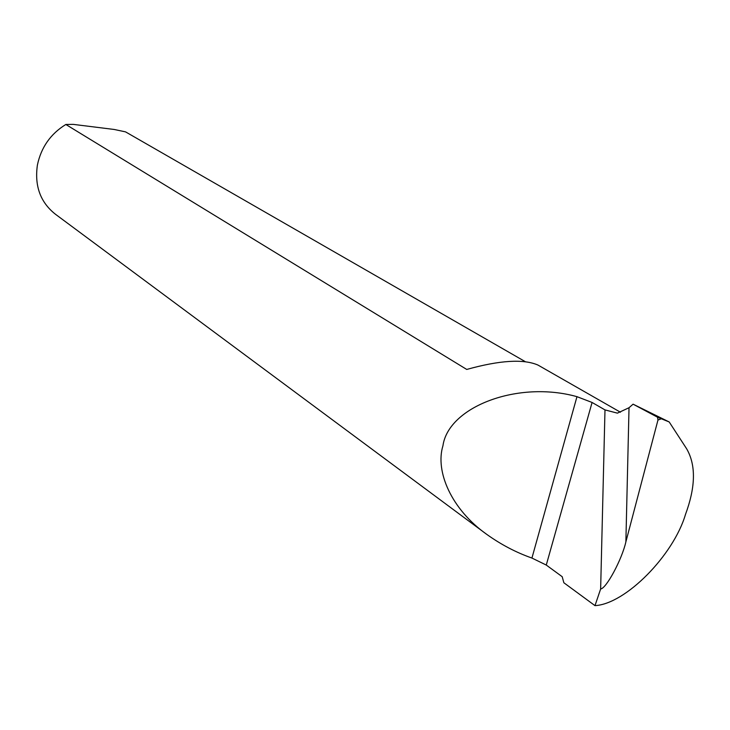 <?xml version="1.0" encoding="UTF-8"?>
<svg xmlns="http://www.w3.org/2000/svg" width="730" height="730" viewBox="0 0 730 730"><rect width="100%" height="100%" fill="white"/><g stroke="black" fill="none" stroke-linecap="round" stroke-linejoin="round"><path stroke-width="1.09" d="M661.207 418.81L657.967 420.033L625.875 541.888C622.006 559.308 606.265 588.635 600.644 588.964L594.986 605.635L563.861 582.759L562.191 576.7L546.268 565.057L531.933 558.058C516.083 552.482 500.999 544.571 486.682 534.323C451.268 509.239 435.043 471.315 442.946 445.747C448.412 406.72 517.999 380.157 576.965 396.673L592.085 402.467L604.987 409.904L617.407 413.143L629.023 407.723L633.083 404.174L657.529 417.222L669.2 421.967L633.083 404.174M525.08 361.542L125.542 131.875L114.181 129.465L73.246 124.374L65.837 124.474C50.58 133.882 41.108 147.405 37.403 165.053C34.401 185.995 40.424 202.402 55.462 214.255L486.682 534.323M600.644 588.964L604.987 409.904M669.2 421.967L686.592 448.704C695.489 463.988 695.699 484.273 687.204 509.567L685.452 514.54C673.452 555.256 625.646 604.011 594.986 605.635M538.548 365.392L537.983 365.073C523.529 358.795 499.776 360.246 466.735 369.444L65.837 124.474M657.967 420.033L657.529 417.222M592.085 402.467L546.268 565.057M531.933 558.058L576.965 396.673M625.875 541.888L629.023 407.723M620.473 412.231L537.983 365.073"/></g></svg>
